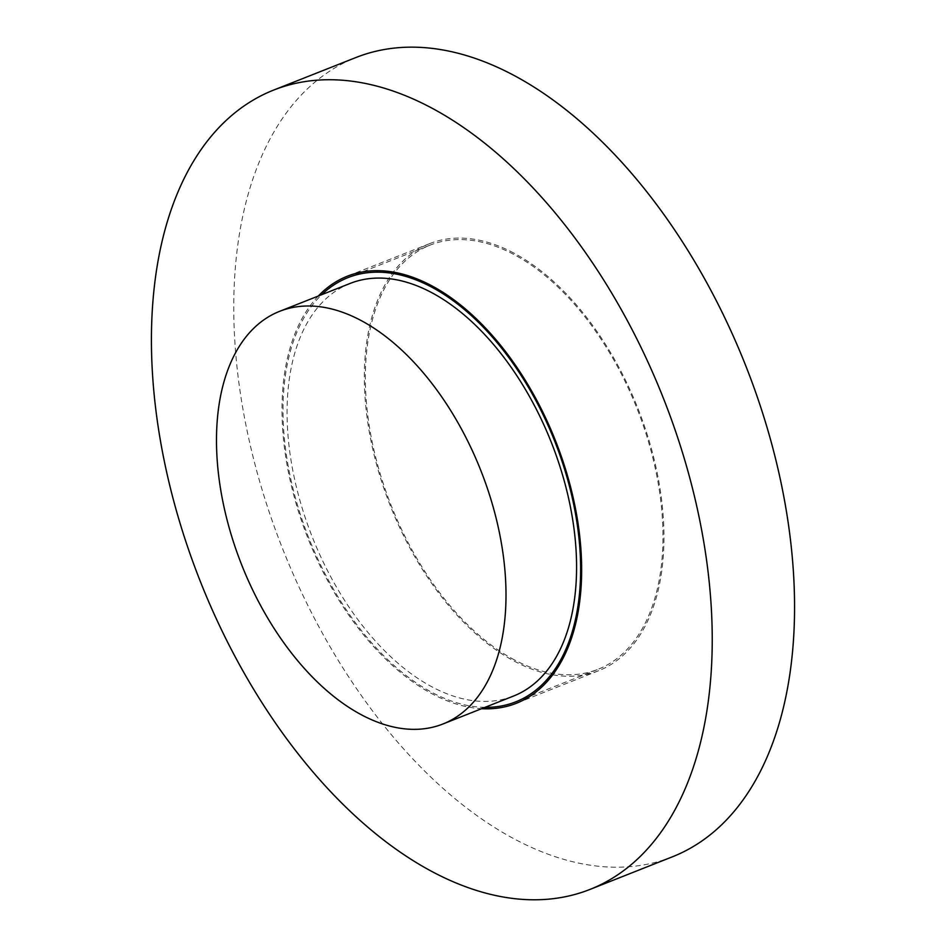 <?xml version="1.0" encoding="UTF-8"?>
<svg xmlns="http://www.w3.org/2000/svg" width="946" height="946" viewBox="0 0 946 946"><rect width="100%" height="100%" fill="white"/><g stroke="black" fill="none" stroke-linecap="round" stroke-linejoin="round"><path stroke-width="0.71" stroke-dasharray="4.73 3.55" d="M672.299 856.851A429.827 248.999 68.4 0 1 514.813 839.232A429.827 248.999 68.4 0 1 246.362 427.214A429.827 248.999 68.4 0 1 356.003 57.493M514.506 659.93A228.104 132.133 68.4 0 1 372.038 441.274A228.104 132.133 68.4 0 1 430.217 245.073A228.104 132.133 68.4 0 1 637.025 408.554A228.104 132.133 68.4 0 1 598.085 669.283A228.104 132.133 68.4 0 1 514.506 659.93M485.002 707.348A228.104 132.133 68.4 0 1 432.18 692.507A228.104 132.133 68.4 0 1 295.814 499.275A228.104 132.133 68.4 0 1 321.711 294.679M513.796 253.043A229.653 133.031 -111.6 0 0 429.65 243.63A229.653 133.031 -111.6 0 0 390.45 506.122A229.653 133.031 -111.6 0 0 598.652 670.726A229.653 133.031 -111.6 0 0 657.234 473.177A229.653 133.031 -111.6 0 0 513.796 253.043M318.294 296.039A229.653 133.031 -111.6 0 0 308.112 538.7A229.653 133.031 -111.6 0 0 481.585 708.696M350.174 283.422A221.896 128.538 -111.6 0 0 312.298 537.044A221.896 128.538 -111.6 0 0 513.465 696.079M515.747 701.849L598.085 669.283M347.892 277.651L430.217 245.073M429.65 243.63L347.324 276.208M598.652 670.726L516.327 703.304"/><path stroke-width="1.42" d="M273.666 90.071L356.003 57.493A429.827 248.999 68.4 0 1 745.673 365.558A429.827 248.999 68.4 0 1 672.299 856.851L589.973 889.429A429.827 248.999 68.4 0 1 432.488 871.81A429.827 248.999 68.4 0 1 164.025 459.791A429.827 248.999 68.4 0 1 273.666 90.071A429.827 248.999 68.4 0 1 663.347 398.136A429.827 248.999 68.4 0 1 589.973 889.429M321.711 294.679A228.104 132.133 68.4 0 1 347.892 277.651A228.104 132.133 68.4 0 1 554.687 441.132A228.104 132.133 68.4 0 1 515.747 701.849A228.104 132.133 68.4 0 1 485.002 707.348M481.585 708.696A229.653 133.031 -111.6 0 0 516.327 703.304A229.653 133.031 -111.6 0 0 574.908 505.755A229.653 133.031 -111.6 0 0 431.471 285.621A229.653 133.031 -111.6 0 0 347.324 276.208A229.653 133.031 -111.6 0 0 318.294 296.039M442.894 724.009L513.465 696.079A221.896 128.538 -111.6 0 0 570.071 505.211A221.896 128.538 -111.6 0 0 431.482 292.515A221.896 128.538 -111.6 0 0 350.174 283.422L279.614 311.34A221.896 128.538 -111.6 0 0 241.727 564.975A221.896 128.538 -111.6 0 0 442.894 724.009A221.896 128.538 -111.6 0 0 499.5 533.142A221.896 128.538 -111.6 0 0 360.911 320.434A221.896 128.538 -111.6 0 0 279.614 311.34"/></g></svg>
